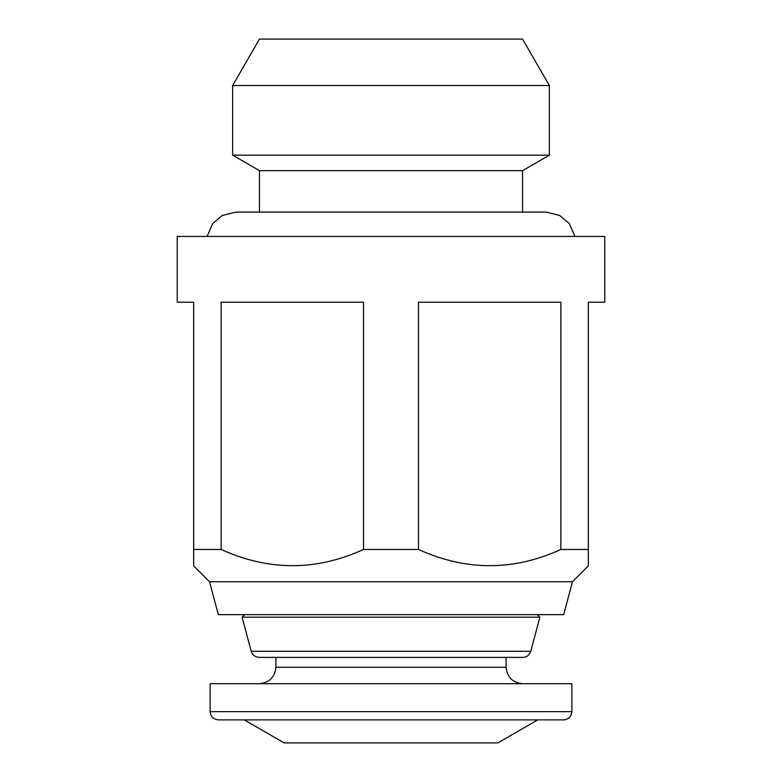 <?xml version="1.0" encoding="UTF-8"?>
<svg xmlns="http://www.w3.org/2000/svg" width="782" height="782" viewBox="0 0 782 782"><rect width="100%" height="100%" fill="white"/><g stroke="black" fill="none" stroke-linecap="round" stroke-linejoin="round"><path stroke-width="1.17" d="M522.552 683.703C512.63 682.657 507.156 677.173 506.11 667.261L506.11 657.388M506.11 667.261L275.89 667.261L275.89 657.388M571.886 711.659L571.886 683.703L210.114 683.703L210.114 711.659C210.641 716.615 213.378 719.352 218.334 719.88L563.666 719.88C568.622 719.352 571.359 716.615 571.886 711.659L210.114 711.659M251.237 651.298L530.763 651.298C529.473 655.101 526.824 657.124 522.816 657.388L259.184 657.388C255.176 657.124 252.527 655.101 251.237 651.298L242.097 617.184L539.903 617.184L537.351 614.642M537.762 719.88L497.89 742.9L284.11 742.9L244.238 719.88M244.649 614.642L242.097 617.184M572.473 581.749L563.666 614.642L218.334 614.642L209.527 581.749L572.473 581.749L588.328 565.894L588.328 549.453L560.87 549.453L560.87 302.204L418.458 302.204L418.458 549.453C466.023 571.085 513.491 571.085 560.87 549.453M418.458 549.453L363.542 549.453L363.542 302.204L221.13 302.204L221.13 549.453C268.695 571.085 316.163 571.085 363.542 549.453M221.13 549.453L193.672 549.453L193.672 302.204L177.231 302.204L177.231 236.428L604.769 236.428L604.769 302.204L588.328 302.204L588.328 549.453M209.527 581.749L193.672 565.894L193.672 549.453M522.552 212.088L522.552 170.652L549.355 155.178L549.355 85.521L232.645 85.521L232.645 155.178L549.355 155.178M259.448 212.088L259.448 170.652L522.552 170.652M259.448 170.652L232.645 155.178M232.645 85.521L259.448 39.1L522.552 39.1L549.355 85.521M275.89 667.261C274.844 677.173 269.37 682.657 259.448 683.703M522.816 657.388L259.184 657.388M574.917 236.428L569.276 223.525L559.746 215.49L546.071 212.088L235.929 212.088L222.254 215.49L212.724 223.525L207.083 236.428M530.763 651.298L539.903 617.184"/></g></svg>
